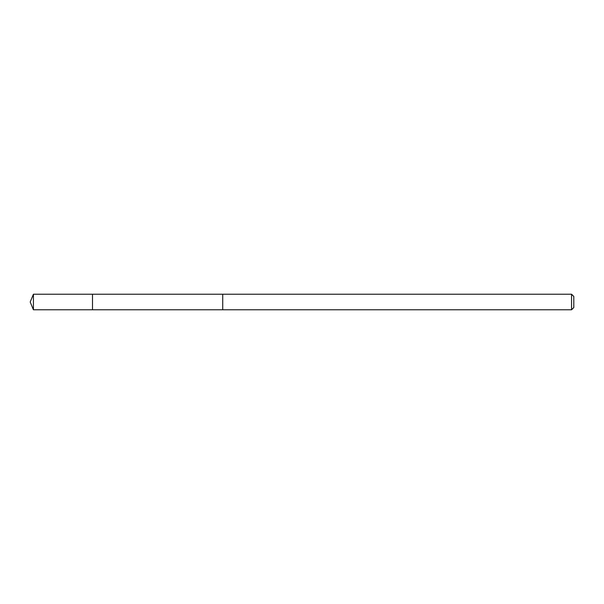 <?xml version="1.0" encoding="UTF-8"?>
<svg xmlns="http://www.w3.org/2000/svg" width="604" height="604" viewBox="0 0 604 604"><rect width="100%" height="100%" fill="white"/><g stroke="black" fill="none" stroke-linecap="round" stroke-linejoin="round"><path stroke-width="0.45" stroke-dasharray="3.02 2.27" d="M92.495 296.277L92.495 309.784L92.495 296.277M33.424 309.784L33.424 294.216M222.725 296.277L222.725 309.784L222.725 296.277M571.55 309.784L571.55 294.216M573.8 307.542L573.8 296.458"/><path stroke-width="0.91" d="M92.495 309.784L92.495 294.216L33.424 294.216L33.424 309.784L92.495 309.784L92.495 294.216L222.725 294.216L222.725 309.784L33.424 309.784L30.2 302L33.424 309.784M222.725 307.723L222.725 309.784L571.55 309.784L571.55 294.216L222.725 294.216L222.725 307.723M571.55 294.216L573.8 296.458L573.8 307.542L571.55 309.784M30.2 302L33.424 294.216"/></g></svg>
